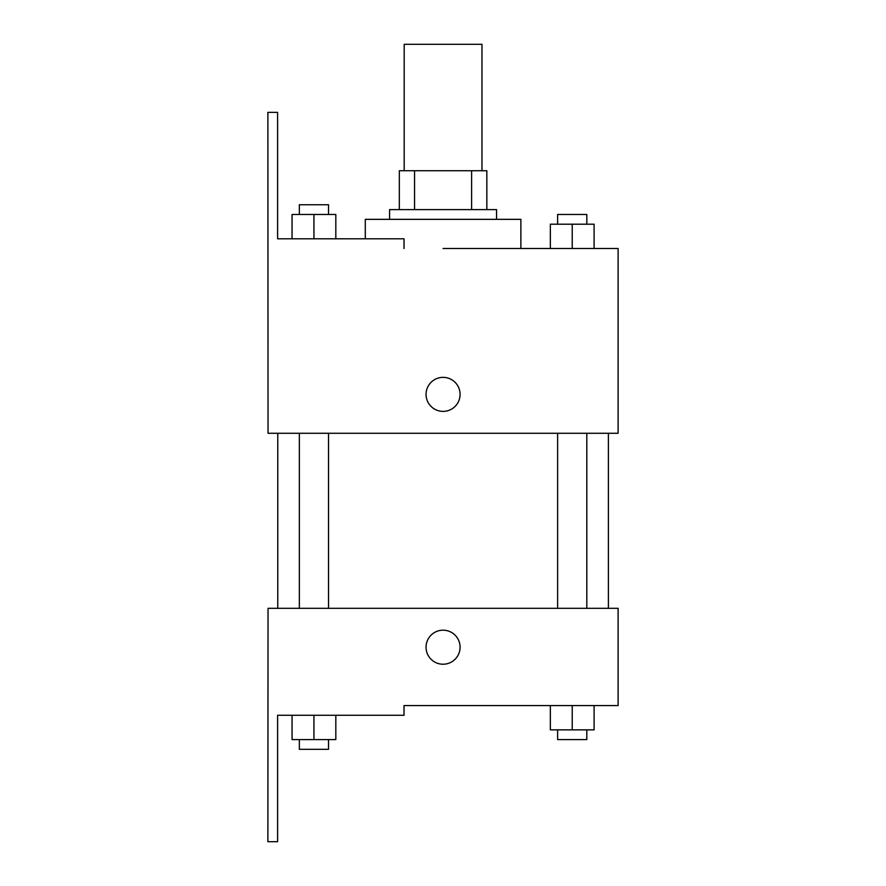 <?xml version="1.0" encoding="UTF-8"?>
<svg xmlns="http://www.w3.org/2000/svg" width="886" height="886" viewBox="0 0 886 886"><rect width="100%" height="100%" fill="white"/><g stroke="black" fill="none" stroke-linecap="round" stroke-linejoin="round"><path stroke-width="1.33" d="M481.973 170.721L481.973 44.3L404.182 44.3L404.182 170.721M414.548 209.617L414.548 170.721L399.32 170.721L399.32 209.617L399.32 170.721M414.548 170.721L486.835 170.721L486.835 209.617M471.607 209.617L471.607 170.721M389.596 219.34L389.596 209.617L496.559 209.617L496.559 219.34M572.223 248.512L572.223 224.202L550.339 224.202L550.339 248.512L520.868 248.512L520.868 219.34L365.287 219.34L365.287 238.788M443.078 248.512L618.118 248.512L594.096 248.512L594.096 224.202L572.223 224.202M426.055 394.381A17.022 17.022 0 0 1 451.583 379.64A17.022 17.022 0 0 1 451.583 409.11A17.022 17.022 0 0 1 426.055 394.381M404.027 248.512L404.027 238.788L277.606 238.788L277.606 112.367L267.882 112.367L268.037 433.276L618.118 433.276L618.118 248.512M268.037 608.317L618.118 608.317L618.118 705.555L404.027 705.555L404.027 715.279L277.606 715.279L277.606 841.7L267.882 841.7L268.037 608.317M426.055 647.212A17.022 17.022 0 0 1 451.583 632.471A17.022 17.022 0 0 1 451.583 661.953A17.022 17.022 0 0 1 426.055 647.212M550.339 705.555L550.339 729.865L594.096 729.865L594.096 705.555L594.096 729.865M572.223 729.865L572.223 705.555M586.809 729.865L586.809 739.588L557.626 739.588L557.626 729.865M292.059 715.279L292.059 739.588L335.816 739.588L335.816 715.279L335.816 739.588M313.943 739.588L313.943 715.279M328.529 739.588L328.529 749.323L299.346 749.323L299.346 739.588M594.096 248.512L594.096 224.202M586.809 224.202L586.809 214.478L557.626 214.478L557.626 224.202M292.059 238.788L292.059 214.478L335.816 214.478L335.816 238.788L335.816 214.478M313.943 238.788L313.943 214.478M328.529 214.478L328.529 204.755L299.346 204.755L299.346 214.478M608.394 608.317L608.394 433.276M277.761 608.317L277.761 433.276M557.626 433.276L557.626 608.317M586.809 433.276L586.809 608.317M328.529 608.317L328.529 433.276M299.346 608.317L299.346 433.276"/></g></svg>
